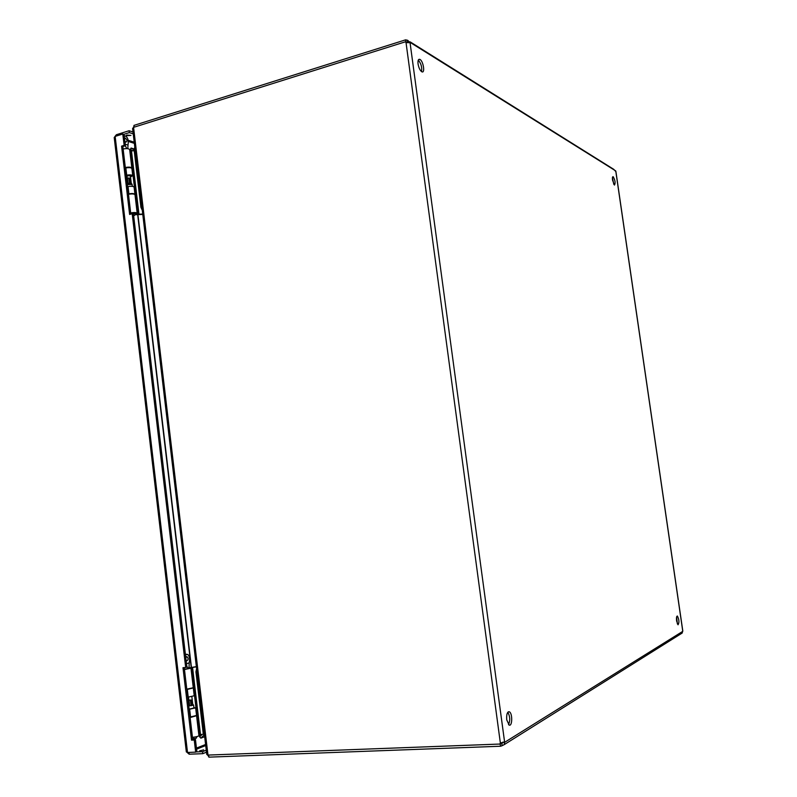 <?xml version="1.0" encoding="UTF-8"?>
<svg xmlns="http://www.w3.org/2000/svg" width="797" height="797" viewBox="0 0 797 797"><rect width="100%" height="100%" fill="white"/><g stroke="black" fill="none" stroke-linecap="round" stroke-linejoin="round"><path stroke-width="1.2" d="M421.503 71.6C422.171 67.257 421.095 63.441 418.266 60.134M418.056 63.919C417.728 60.462 418.325 58.948 419.84 59.377C423.287 60.751 425.359 73.732 421.822 71.78C420.029 70.544 418.784 67.924 418.056 63.919M613.81 184.326L612.425 177.781M612.544 180.122C612.255 177.711 612.455 176.565 613.152 176.685C615.184 180.242 615.623 183.041 614.467 185.083L612.544 180.122M508.546 724.662C510.339 720.428 510.1 716.304 507.809 712.289M506.743 719.85C506.374 714.501 507.211 711.811 509.253 711.781C512.601 712.817 512.491 726.744 509.134 725.081L506.743 719.85M677.38 623.931L676.603 616.988M676.623 621.042C676.274 617.775 676.533 616.091 677.39 616.011C679.174 619.608 679.403 622.537 678.048 624.798L676.623 621.042M203.942 735.123L200.864 738.161L204.66 736.697M199.589 736.797L200.864 738.161M132.79 150.852L130.2 149.298L130.389 150.942M132.621 169.811L135.709 195.923M137.951 214.831L191.439 667.388M193.771 687.054L197.068 714.989M199.419 734.814L199.658 736.856L199.16 734.874M202.249 734.306L199.658 736.856M130.2 149.298L130.14 150.922M132.372 169.801L135.46 195.913M137.692 214.821L191.19 667.438M193.512 687.104L196.819 715.039M134.045 148.959L131.077 148.043L130.329 149.378M134.115 149.866L131.077 148.043M207.609 755.068L208.804 756.652M132.601 128.486L133.567 127.351L207.987 755.078L206.772 754.5L132.591 128.486M134.026 126.115L133.348 127.43M207.987 755.078L499.888 744.049L500.357 743.003L504.511 742.137L502.777 742.196M408.273 42.699L405.852 41.942L405.573 39.85L133.946 125.398L134.135 127.042M405.573 39.85L407.606 40.268L410.126 42.61L406.032 42.6L405.334 41.823L133.567 127.351M405.334 41.823L406.42 42.649M208.625 755.187L208.864 757.15L500.705 746.231L500.008 743.98M681.365 633.555L682.192 633.037L682.7 630.746M615.852 171.614L613.74 169.323L410.156 41.872M410.047 42.63L504.64 742.326L504.142 744.677L502.14 745.663L501.831 743.402L502.489 742.266M502.14 745.663L500.705 746.231M682.74 631.363L504.64 742.326L502.578 742.406M500.406 743.97L502.648 742.894M501.044 742.684L499.888 744.049M407.835 42.699L407.088 40.318M615.702 170.897L410.206 42.44L409.399 42.699M184.237 667.607L192.725 739.676L195.444 739.556L196.869 751.661L195.673 752.139L194.239 740.024L191.519 740.144L182.991 667.707L185.691 667.497L132.192 213.745L129.622 214.453L121.572 146.13L124.133 145.343L122.798 134.016L124.063 134.424L125.398 145.731L122.838 146.518L130.808 214.124M124.133 145.343L125.398 145.731M121.572 146.13L122.838 146.518M132.192 213.745L133.448 214.034L186.906 667.139L185.691 667.497M191.519 740.144L192.725 739.676M194.239 740.024L195.444 739.556M195.673 752.139L187.514 752.468L186.339 751.93L114.21 137.482L115.157 136.407L122.798 134.016M199.609 750.874L203.663 749.847L199.609 750.874M126.872 135.062L130.947 135.39L125.986 135.759L126.872 135.062M133.229 133.876L129.333 132.611L129.114 130.728L116.372 134.723L114.957 136.506M123.794 134.334L129.333 132.611M116.511 135.978L116.372 134.723M133.009 132.013L129.114 130.728M187.096 752.398L189.178 754.211L202.797 753.673L206.493 752.169M196.221 751.92L202.558 751.671L206.254 750.176M188.959 752.408L189.178 754.211M202.558 751.671L202.797 753.673M127.839 148.69L127.998 145.064C128.735 140.372 127.859 137.363 125.388 136.048L124.222 135.789M124.531 138.449L125.418 138.16C127.231 139.913 127.42 141.238 125.966 142.115L124.86 141.199M122.877 146.509L122.997 147.814M126.833 148.601L125.288 145.771M130.439 175.42L129.702 175.32M127.59 175.47L126.843 175.639M130.339 175.619L131.236 183.2L130.479 182.902M132.113 184.396L127.341 184.645M132.103 184.356L132.342 186.349M135.43 213.596L130.758 213.726M133.657 215.758L134.623 215.369L135.52 213.227M134.623 215.369L133.587 215.15M129.214 167.629L126.265 167.838M123.136 149.009C126.454 148.352 128.636 148.521 129.662 149.527L129.672 149.607M125.318 167.529C128.646 166.882 130.818 167.031 131.844 167.978L131.784 168.277M135.39 213.696L130.748 213.596M128.476 194.329C131.804 193.691 133.986 193.801 135.002 194.677L135.012 194.757M130.668 212.948C134.006 212.311 136.177 212.41 137.194 213.237L135.221 214.074M135.141 195.903L136.805 195.932L133.657 169.353L132.003 169.303M135.101 214.323L142.733 214.044M142.773 214.433L134.912 214.732M129.821 150.902L134.215 150.723M142.294 210.328L140.92 207.32L141.906 207.041M135.052 149.258L134.075 149.557L140.92 207.32M134.075 149.557L134.803 147.146M133.707 169.791L132.053 169.781M186.767 666.023C188.022 668.633 188.799 668.882 189.078 666.78L189.158 662.905C189.975 659.209 189.547 656.389 187.863 654.457L185.442 654.775M185.781 657.585L187.026 656.698C188.56 658.501 188.441 659.896 186.687 660.872L186.119 660.504M192.705 704.01L192.007 704.349M191.848 696.628L192.725 704.05L193.611 705.206L188.819 705.853M196.321 738.152L193.781 738.6M189.258 668.354L184.426 669.261M184.456 669.53L190.961 668.175L189.228 668.095M186.777 689.166L193.273 687.731L190.961 668.175M194.966 716.214L190.075 717.19M190.124 717.569L196.122 715.816M192.446 737.305C195.923 736.966 198.084 736.428 198.941 735.701L198.931 735.651M196.53 715.357L198.194 714.999L194.867 686.835L193.203 687.173M198.851 734.954L203.414 734.127M198.164 714.779L196.5 715.118M189.228 668.025L196.381 666.79M204.53 735.631L203.185 733.091L204.231 733.041M196.969 671.771L195.932 671.851L203.185 733.091M195.932 671.851L196.6 668.643M196.361 666.631L189.198 667.846M125.378 168.028L125.856 167.918C129.054 167.41 131.067 167.599 131.904 168.486L131.913 168.565M126.225 175.26L126.713 175.161C129.901 174.653 131.923 174.832 132.76 175.699L130.499 176.934M127.181 177.163L126.444 177.093M134.105 187.146L134.095 187.076C133.268 186.239 131.256 186.07 128.058 186.578L127.57 186.677M128.427 193.93L128.905 193.83C132.113 193.322 134.125 193.482 134.952 194.299L134.922 194.528M126.354 176.376L127.121 176.655M130.439 176.416L131.196 175.828L126.285 175.758M126.504 177.621L127.261 177.831M126.593 178.329L127.102 178.518M129.144 183.718L130.519 183.28L129.921 178.209L128.855 177.95L129.463 183.031L127.231 183.768M128.855 177.95L126.633 178.697M130.519 183.28L129.463 183.031M186.817 689.574L192.934 687.98M187.723 697.245L194.219 695.741M193.9 707.646L195.644 707.836L189.148 709.35M190.055 717.041L196.55 715.457M191.718 688.359L186.797 689.355M189.118 709.101L193.94 707.995M187.953 699.168L188.63 698.541M188.72 699.258L188.002 699.587M188.052 700.055L191.499 700.055L192.137 705.425L188.74 705.853M191.499 700.055L188.102 700.483M190.473 700.374L191.111 705.763M682.76 631.174L615.772 171.086M500.357 743.003L406.032 42.6M115.157 136.407L187.514 752.468M128.217 140.282L134.215 142.175M134.354 143.36L128.407 141.477M205.706 745.544L196.58 749.17M196.451 748.104L205.586 744.488M125.348 145.951L124.362 146.05M125.219 144.197L127.998 145.064M136.267 195.952L138.459 214.433M136.805 195.932L138.987 214.413M130.957 150.982L133.129 169.362M131.485 150.972L133.657 169.353M186.339 654.377L185.402 654.387M186.498 663.682L189.158 662.905M197.656 715.098L199.977 734.685M198.194 714.999L200.505 734.575M192.027 667.448L194.329 686.924M192.555 667.358L194.867 686.835M125.856 167.918L126.713 175.161M128.058 186.578L128.905 193.83M127.48 178.398L128.078 183.469M187.325 689.525L188.231 697.196M189.656 709.3L190.563 716.991M189.009 700.453L189.646 705.833M419.84 59.377L418.425 59.805M509.253 711.781L508.347 711.821M682.79 630.875L615.892 171.425M504.142 744.677L682.192 633.037M503.584 742.067L504.461 742.117M125.328 138.13L124.611 138.359M127.829 148.093L127.899 148.7M127.032 175.888L127.331 178.438M131.236 183.2L132.003 184.207M129.662 149.527L131.844 167.978M135.002 194.677L137.194 213.237M187.026 656.698L186.508 656.738M189.078 666.78L189.278 668.494M188.471 697.176L188.819 700.145M193.611 705.206L193.97 708.184M196.291 738.211L196.979 736.577M193.801 738.62L192.764 737.285M186.877 654.277L185.392 654.357M196.61 716.035L198.941 735.701M131.904 168.486L132.76 175.699M134.095 187.076L134.952 194.299M193.312 688.14L194.219 695.781M195.644 707.836L196.55 715.497"/></g></svg>

